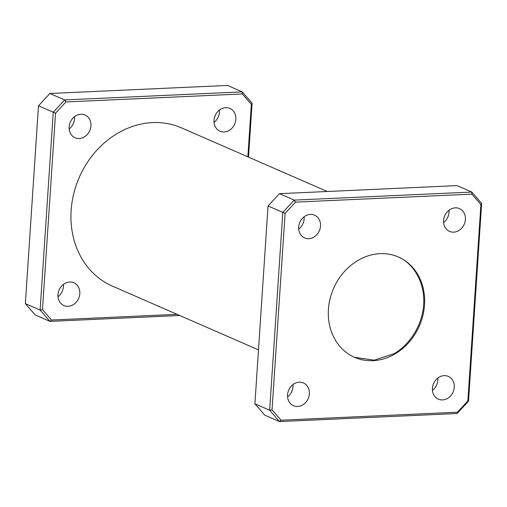 <?xml version="1.0" encoding="UTF-8"?>
<svg xmlns="http://www.w3.org/2000/svg" width="507" height="507" viewBox="0 0 507 507"><rect width="100%" height="100%" fill="white"/><g stroke="black" fill="none" stroke-linecap="round" stroke-linejoin="round"><path stroke-width="0.76" d="M225.742 107.661A12.434 10.634 -66.4 0 1 229.912 108.422A12.434 10.634 -66.4 0 1 235.476 121.731A12.434 10.634 -66.4 0 1 224.132 131.972A12.434 10.634 -66.4 0 1 219.962 131.212A12.434 10.634 -66.4 0 1 214.398 117.897A12.434 10.634 -66.4 0 1 225.742 107.661M219.43 110.076A12.434 10.634 -66.4 0 1 214.049 122.402M80.854 114.227A12.434 10.634 -66.4 0 1 85.018 114.988A12.434 10.634 -66.4 0 1 90.582 128.303A12.434 10.634 -66.4 0 1 79.238 138.538A12.434 10.634 -66.4 0 1 75.074 137.777A12.434 10.634 -66.4 0 1 69.51 124.462A12.434 10.634 -66.4 0 1 80.854 114.227M74.535 116.642A12.434 10.634 -66.4 0 1 69.161 128.968M69.713 282.006A12.434 10.634 -66.4 0 1 73.876 282.767A12.434 10.634 -66.4 0 1 79.441 296.075A12.434 10.634 -66.4 0 1 68.096 306.31A12.434 10.634 -66.4 0 1 63.933 305.556A12.434 10.634 -66.4 0 1 58.362 292.241A12.434 10.634 -66.4 0 1 69.713 282.006M63.394 284.421A12.434 10.634 -66.4 0 1 58.013 296.747M258.488 349.881L112.389 286.119A86.336 73.851 -66.4 0 1 73.743 193.674A86.336 73.851 -66.4 0 1 152.525 122.593A86.336 73.851 -66.4 0 1 181.455 127.859L327.288 191.5M444.157 375.624A12.434 10.634 -66.4 0 1 448.321 376.378A12.434 10.634 -66.4 0 1 453.885 389.693A12.434 10.634 -66.4 0 1 442.541 399.928A12.434 10.634 -66.4 0 1 438.378 399.167A12.434 10.634 -66.4 0 1 432.813 385.859A12.434 10.634 -66.4 0 1 444.157 375.624M437.839 378.032A12.434 10.634 -66.4 0 1 432.465 390.358M455.299 207.845A12.434 10.634 -66.4 0 1 459.469 208.599A12.434 10.634 -66.4 0 1 465.033 221.914A12.434 10.634 -66.4 0 1 453.689 232.149A12.434 10.634 -66.4 0 1 449.519 231.388A12.434 10.634 -66.4 0 1 443.955 218.08A12.434 10.634 -66.4 0 1 455.299 207.845M448.987 210.253A12.434 10.634 -66.4 0 1 443.606 222.579M299.269 382.189A12.434 10.634 -66.4 0 1 303.433 382.943A12.434 10.634 -66.4 0 1 308.997 396.259A12.434 10.634 -66.4 0 1 297.653 406.494A12.434 10.634 -66.4 0 1 293.49 405.733A12.434 10.634 -66.4 0 1 287.925 392.424A12.434 10.634 -66.4 0 1 299.269 382.189M292.951 384.598A12.434 10.634 -66.4 0 1 287.57 396.924M310.411 214.41A12.434 10.634 -66.4 0 1 314.574 215.164A12.434 10.634 -66.4 0 1 320.139 228.48A12.434 10.634 -66.4 0 1 308.795 238.715A12.434 10.634 -66.4 0 1 304.631 237.954A12.434 10.634 -66.4 0 1 299.067 224.645A12.434 10.634 -66.4 0 1 310.411 214.41M304.092 216.819A12.434 10.634 -66.4 0 1 298.718 229.145M351.814 355.996A54.737 46.821 113.6 0 0 355.039 357.536A54.737 46.821 113.6 0 0 394.782 354.051A54.737 46.821 113.6 0 0 424.524 304.992A54.737 46.821 113.6 0 0 401.145 258.336A54.737 46.821 113.6 0 0 398.92 257.245A54.737 46.821 113.6 0 0 358.17 260.281A54.737 46.821 113.6 0 0 328.435 309.346A54.737 46.821 113.6 0 0 351.814 355.996M354.577 357.334L374.236 360.166L393.971 353.709C407.134 346.693 422.369 327.427 423.618 304.637C425.398 281.822 412.635 263.824 400.327 257.962L398.521 257.062M471.903 194.13L295.53 202.128L285.092 213.39L272.044 409.814L281.049 420.202L457.422 412.21L467.86 400.942L480.909 204.517L471.903 194.13L471.827 192.058L457.067 185.619L279.439 193.668L294.199 200.107L471.827 192.058L481.65 203.396L468.512 401.214L457.118 413.509L279.49 421.564L264.73 415.119L254.907 403.787L269.667 410.226L282.805 212.401L268.045 205.962L254.907 403.787M247.866 156.84L251.352 104.341L242.346 93.953L65.973 101.945L55.536 113.213L42.487 309.638L51.492 320.025L177.038 314.334M25.35 303.604L40.11 310.05L53.248 112.224L38.488 105.786L25.35 303.604L35.173 314.942L49.933 321.381L40.11 310.05L42.487 309.638M179.712 315.5L49.933 321.381L51.492 320.025M242.346 93.953L242.27 91.881L227.51 85.436L49.882 93.491L64.642 99.93L242.27 91.881L252.093 103.213L248.512 157.119M279.439 193.668L268.045 205.962M285.092 213.39L282.805 212.401L294.199 200.107L295.53 202.128M281.049 420.202L279.49 421.564L269.667 410.226L272.044 409.814M55.536 113.213L53.248 112.224L64.642 99.93L65.973 101.945M49.882 93.491L38.488 105.786M252.093 103.213L251.352 104.341M481.65 203.396L480.909 204.517M457.422 412.21L457.118 413.509M468.512 401.214L467.86 400.942M393.971 353.709L394.782 354.051M401.145 258.336L400.327 257.962"/></g></svg>
